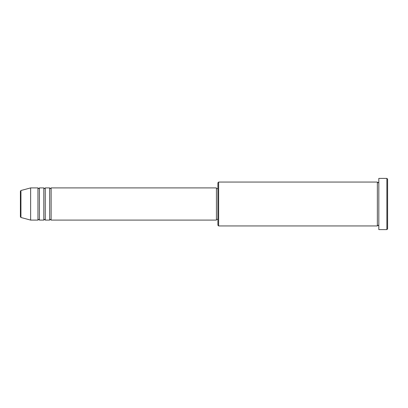 <?xml version="1.0" encoding="UTF-8"?>
<svg xmlns="http://www.w3.org/2000/svg" width="408" height="408" viewBox="0 0 408 408"><rect width="100%" height="100%" fill="white"/><g stroke="black" fill="none" stroke-linecap="round" stroke-linejoin="round"><path stroke-width="0.61" d="M20.4 216.786L20.4 191.214L20.941 190.505L20.941 217.495L20.4 216.786M51.122 187.91L51.122 220.091L216.434 220.091L216.434 187.91L51.122 187.91L50.388 188.639L49.659 187.91L49.659 220.091L45.268 220.091L45.268 187.91L49.659 187.91M43.809 187.91L43.809 220.091L39.418 220.091L39.418 187.91L43.809 187.91L44.538 188.639L45.268 187.91M37.954 187.91L37.954 220.091L30.641 220.091L30.641 187.91L37.954 187.91L38.689 188.639L39.418 187.91M218.632 225.945L217.898 225.211L217.898 182.789L218.632 182.055L218.632 225.945L377.359 225.945L377.359 182.055L378.089 182.789L378.823 182.055M386.871 178.398L387.6 179.132L387.6 228.868L386.871 229.602L386.871 178.398L378.823 178.398L378.823 229.602L386.871 229.602M216.434 219.361L217.898 219.361M20.941 217.495L30.641 220.091M20.941 190.505L30.641 187.91M218.632 182.055L377.359 182.055M216.434 188.639L217.898 188.639M378.823 225.945L378.089 225.211L377.359 225.945M39.418 220.091L38.689 219.361L37.954 220.091M45.268 220.091L44.538 219.361L43.809 220.091M51.122 220.091L50.388 219.361L49.659 220.091"/></g></svg>
